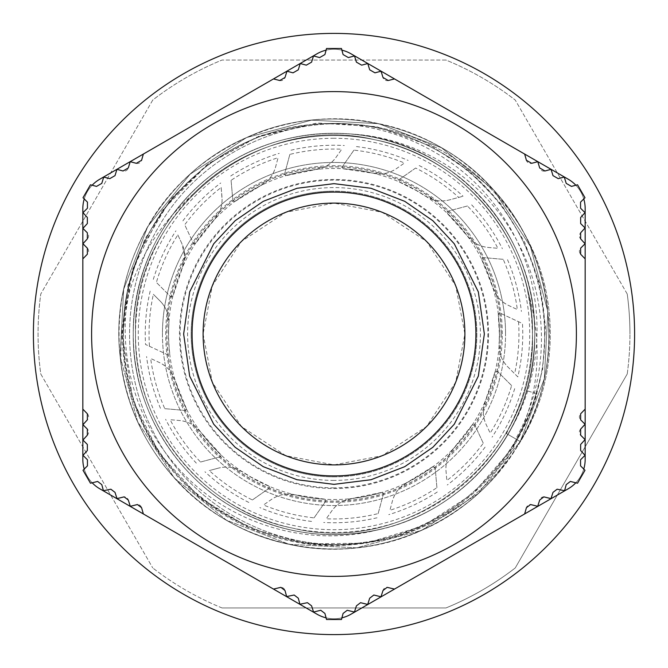 <?xml version="1.0" encoding="UTF-8"?>
<svg xmlns="http://www.w3.org/2000/svg" width="668" height="668" viewBox="0 0 668 668"><rect width="100%" height="100%" fill="white"/><g stroke="black" fill="none" stroke-linecap="round" stroke-linejoin="round"><path stroke-width="0.5" stroke-dasharray="3.34 2.5" d="M192.083 334A141.917 141.917 0 0 0 334 475.917A141.917 141.917 0 0 0 475.917 334A141.917 141.917 0 0 0 334 192.083A141.917 141.917 0 0 0 192.083 334M351.31 134.009A200.742 200.742 0 0 0 133.258 334C131.805 244.605 196.45 162.032 282.046 140.105C335.461 126.695 386.238 133.383 434.367 160.153C495.28 194.463 535.911 264.495 534.742 334C535.911 264.495 495.28 194.463 434.367 160.153C386.238 133.383 335.461 126.695 282.046 140.105C196.45 162.032 131.805 244.605 133.258 334A200.742 200.742 0 0 1 334 133.258A200.742 200.742 0 0 1 534.742 334C535.911 264.495 495.28 194.463 434.367 160.153C386.238 133.383 335.461 126.695 282.046 140.105C196.45 162.032 131.805 244.605 133.258 334C132.089 403.505 172.72 473.537 233.633 507.847C281.762 534.617 332.539 541.305 385.954 527.895C452.002 510.995 508.582 455.893 526.576 390.671C508.582 455.893 452.002 510.995 385.954 527.895C332.539 541.305 281.762 534.617 233.633 507.847C172.72 473.537 132.089 403.505 133.258 334C132.089 403.505 172.72 473.537 233.633 507.847C281.762 534.617 332.539 541.305 385.954 527.895C471.55 505.968 536.195 423.395 534.742 334A200.742 200.742 0 0 1 334 534.742A200.742 200.742 0 0 1 133.258 334A200.742 200.742 0 0 0 334 534.742A200.742 200.742 0 0 0 534.742 334A200.742 200.742 0 0 0 334 133.258A200.742 200.742 0 0 0 282.046 527.895A200.742 200.742 0 0 0 507.847 434.367L515.729 438.918C549.564 378.389 549.989 301.736 517.174 241.148C485.001 180.176 420.706 137.917 351.31 134.009C452.562 140.238 537.005 233.783 534.742 334C534.408 370.398 525.44 403.848 507.847 434.367L515.729 438.918M634.6 334A300.6 300.6 0 0 0 334 33.4A300.6 300.6 0 0 0 33.4 334A300.6 300.6 0 0 0 334 634.6A300.6 300.6 0 0 0 634.6 334M627.227 373.996A295.949 295.949 0 0 0 629.949 334A295.949 295.949 0 0 1 627.227 373.996L515.253 567.942L627.227 373.996M544.453 284.201A216.265 216.265 0 0 1 541.623 394.521C517.074 475.307 442.241 536.421 358.457 543.46C275.308 552.503 189.345 505.943 152.438 430.108C120.115 366.974 122.244 289.795 157.598 228.723C198.588 154.709 286.547 112.742 369.437 126.11C452.453 137.399 524.305 202.563 544.453 284.201A216.265 216.265 0 0 1 541.623 394.521C517.074 475.307 442.241 536.421 358.457 543.46C275.308 552.503 189.345 505.943 152.438 430.108C120.115 366.974 122.244 289.795 157.598 228.723C198.588 154.709 286.547 112.742 369.437 126.11C452.453 137.399 524.305 202.563 544.453 284.201M193.57 193.737C142.359 239.253 118.228 296.225 121.175 364.661L120.156 356.478L123.672 289.294L147.787 226.485L190.121 174.206L246.542 137.566L311.522 120.156L378.706 123.672L441.515 147.787L493.794 190.121L530.434 246.542L547.843 311.522L544.328 378.706L520.213 441.515L477.879 493.794L421.458 530.434L356.478 547.843L289.294 544.328L226.485 520.213L174.206 477.879L137.566 421.458L120.156 356.478L123.672 289.294L147.787 226.485L190.121 174.206L246.542 137.566L311.522 120.156L378.706 123.672L441.515 147.787L493.794 190.121L530.434 246.542L547.843 311.522L544.328 378.706L520.213 441.515L477.879 493.794L421.458 530.434L356.478 547.843L289.294 544.328L226.485 520.213L174.206 477.879L137.566 421.458L120.156 356.478L123.672 289.294L147.787 226.485L190.121 174.206L246.542 137.566L311.522 120.156L378.706 123.672L441.515 147.787L493.794 190.121L530.434 246.542L547.843 311.522L544.328 378.706L520.213 441.515L505.893 433.24A198.488 198.488 0 0 1 135.512 334C131.496 211.931 257.213 110.696 375.266 139.854C464.786 156.997 534.275 243.327 532.488 334C534.275 243.327 464.786 156.997 375.266 139.854C310.72 125.784 240.062 146.359 193.57 193.737A198.488 198.488 0 0 1 527.336 289.102L531.394 313.25L532.488 334C534.275 243.327 464.786 156.997 375.266 139.854C257.213 110.696 131.496 211.931 135.512 334A198.488 198.488 0 0 1 334 135.512A198.488 198.488 0 0 1 532.488 334C534.275 243.327 464.786 156.997 375.266 139.854C257.213 110.696 131.496 211.931 135.512 334C131.496 211.931 257.213 110.696 375.266 139.854C464.786 156.997 534.275 243.327 532.488 334C536.504 456.069 410.787 557.304 292.734 528.146C203.214 511.003 133.725 424.673 135.512 334C131.496 211.931 257.213 110.696 375.266 139.854C464.786 156.997 534.275 243.327 532.488 334C536.504 456.069 410.787 557.304 292.734 528.146C203.214 511.003 133.725 424.673 135.512 334C133.725 424.673 203.214 511.003 292.734 528.146C410.787 557.304 536.504 456.069 532.488 334C536.504 456.069 410.787 557.304 292.734 528.146C203.214 511.003 133.725 424.673 135.512 334C133.725 424.673 203.214 511.003 292.734 528.146C410.787 557.304 536.504 456.069 532.488 334C532.329 366.765 524.722 397.56 509.667 426.393L506.486 433.582L520.213 441.515C566.806 363.559 555.576 256.679 493.794 190.121C434.058 121.718 328.94 99.373 246.542 137.566C163.025 173.246 109.293 266.315 120.156 356.478C125.4 402.629 143.411 443.101 174.206 477.879C233.942 546.282 339.06 568.627 421.458 530.434C504.975 494.754 558.707 401.685 547.843 311.522C539.719 221.075 467.809 141.207 378.706 123.672C290.171 103.448 191.992 147.16 147.787 226.485C124.899 266.908 115.689 310.236 120.156 356.478C128.281 446.925 200.191 526.793 289.294 544.328C377.829 564.552 476.008 520.84 520.213 441.515C566.806 363.559 555.576 256.679 493.794 190.121C434.058 121.718 328.94 99.373 246.542 137.566C163.025 173.246 109.293 266.315 120.156 356.478C128.281 446.925 200.191 526.793 289.294 544.328C365.154 560.995 448.328 533.006 498.236 472.785C537.105 416.064 546.808 354.833 527.336 289.102M506.486 433.582L505.893 433.24C523.386 402.721 532.246 369.638 532.488 334A198.488 198.488 0 0 1 509.667 426.393M162.449 334A171.551 171.551 0 0 0 334 505.551A171.551 171.551 0 0 0 505.551 334A171.551 171.551 0 0 1 334 505.551A171.551 171.551 0 0 1 162.449 334A171.551 171.551 0 0 1 334 162.449A171.551 171.551 0 0 1 505.551 334A171.551 171.551 0 0 0 334 162.449A171.551 171.551 0 0 0 162.449 334M576.4 334A242.4 242.4 0 0 1 334 576.4A242.4 242.4 0 0 1 91.599 334A242.4 242.4 0 0 1 334 91.599A242.4 242.4 0 0 1 576.4 334M394.354 78.882L388.233 80.511A4.284 4.284 0 0 1 382.989 77.48L381.37 71.443L374.948 72.837L369.696 69.806L367.776 63.535L361.664 65.163L356.411 62.132L354.508 55.937L348.337 57.582L343.085 54.551L341.465 48.488L326.535 48.488L324.915 54.551L319.663 57.582L313.492 55.937L311.589 62.132L306.336 65.163L300.224 63.535L298.304 69.806L293.052 72.837L286.63 71.443L285.011 77.48A4.284 4.284 0 0 1 279.767 80.511L273.488 78.924L143.353 154.058L141.591 160.287A4.284 4.284 0 0 1 136.339 163.318L130.227 161.689L128.298 167.952A4.284 4.284 0 0 1 123.054 170.983L116.933 169.355L115.013 175.626L109.761 178.657L103.415 177.287L101.787 183.374L96.534 186.405L90.472 184.786L83.007 197.711L87.45 202.145L87.45 208.207L82.991 212.666L87.349 217.476L87.349 223.538L82.932 227.955L87.349 232.823A4.284 4.284 0 0 1 87.349 238.885L82.932 243.294L87.349 248.162A4.284 4.284 0 0 1 87.349 254.224L82.84 258.867L82.84 409.133L87.349 413.776A4.284 4.284 0 0 1 87.349 419.838L82.932 424.255L87.349 429.115A4.284 4.284 0 0 1 87.349 435.177L82.932 440.045L87.349 444.462L87.349 450.524L82.991 455.334L87.45 459.793L87.45 465.855L83.007 470.289L90.472 483.215L97.645 481.453L101.787 484.626L103.415 490.713L110.871 489.201L115.013 492.374L116.633 498.411L124.156 496.867A4.284 4.284 0 0 1 128.298 500.048L130.302 506.302L136.339 504.682A4.284 4.284 0 0 1 141.591 507.713L143.353 513.942L273.488 589.076L279.767 587.489A4.284 4.284 0 0 1 285.011 590.52L287.015 596.783L293.052 595.163A4.284 4.284 0 0 1 294.162 595.021L298.304 598.194L299.915 604.231L307.447 602.686L311.589 605.868L313.568 612.047L320.774 610.268L324.915 613.449L326.535 619.512L341.465 619.512L343.085 613.449L347.226 610.268L354.432 612.047L356.411 605.868L360.553 602.686L368.085 604.231L369.696 598.194L373.838 595.021A4.284 4.284 0 0 1 374.948 595.163L380.985 596.783L382.989 590.52A4.284 4.284 0 0 1 388.233 587.489L394.512 589.076L524.647 513.942L526.409 507.713A4.284 4.284 0 0 1 531.661 504.682L537.698 506.302L539.702 500.048A4.284 4.284 0 0 1 543.844 496.867L551.367 498.411L552.987 492.374L557.129 489.201L564.585 490.713L566.213 484.626L570.355 481.453L577.528 483.215L584.993 470.289L580.55 465.855L580.55 459.793L585.009 455.334L580.651 450.524L580.651 444.462L585.068 440.045L580.651 435.177A4.284 4.284 0 0 1 580.651 429.115L585.068 424.706L580.651 419.838A4.284 4.284 0 0 1 580.651 413.776L585.16 409.133L585.16 258.867L580.651 254.224A4.284 4.284 0 0 1 580.651 248.162L585.068 243.745L580.651 238.885A4.284 4.284 0 0 1 580.651 232.823L585.068 227.955L580.651 223.538L580.651 217.476L585.009 212.666L580.55 208.207L580.55 202.145L584.993 197.711L577.528 184.786L571.466 186.405L566.213 183.374L564.585 177.287L558.239 178.657L552.987 175.626L551.067 169.355L544.946 170.983A4.284 4.284 0 0 1 539.702 167.952L537.773 161.689L531.661 163.318A4.284 4.284 0 0 1 526.409 160.287L524.647 154.058L394.354 78.882M501.192 334A167.192 167.192 0 0 1 334 501.192A167.192 167.192 0 0 1 166.808 334A167.192 167.192 0 0 1 334 166.808A167.192 167.192 0 0 1 501.192 334M501.084 334A167.083 167.083 0 0 1 334 501.084A167.083 167.083 0 0 1 166.916 334A167.083 167.083 0 0 1 334 166.916A167.083 167.083 0 0 1 501.084 334M334 138.284A195.716 195.716 0 0 0 138.284 334A195.716 195.716 0 0 0 334 529.716A195.716 195.716 0 0 0 529.716 334A195.716 195.716 0 0 0 334 138.284M334 476.852A142.852 142.852 0 0 0 476.852 334A142.852 142.852 0 0 0 334 191.148A142.852 142.852 0 0 0 191.148 334A142.852 142.852 0 0 1 334 191.148A142.852 142.852 0 0 1 476.852 334A142.852 142.852 0 0 1 334 476.852A142.852 142.852 0 0 1 191.148 334A142.852 142.852 0 0 0 334 476.852A142.852 142.852 0 0 1 191.148 334A142.852 142.852 0 0 1 334 191.148M150.175 291.106A188.76 188.76 0 0 0 145.524 344.463L149.457 346.291A184.952 184.952 0 0 1 153.364 294.296L160.136 301.068C165.889 306.988 168.82 314.077 168.946 322.335A30.077 30.077 0 0 1 168.895 324.064A165.405 165.405 0 0 0 168.595 334A165.405 165.405 0 0 1 168.895 324.064L167.777 314.018A30.077 30.077 0 0 0 160.136 301.068L153.364 294.296M149.457 346.291L167.584 354.741A1.503 1.503 0 0 0 169.722 353.247A165.405 165.405 0 0 1 168.595 334A165.405 165.405 0 0 0 169.722 353.247A1.503 1.503 0 0 1 167.584 354.741L145.532 344.454M164.787 408.666L184.719 410.411L186.355 408.908L186.213 408.273A1.503 1.503 0 0 1 184.719 410.411L164.787 408.666C157.715 392.6 153.014 375.867 150.676 358.466L159.36 362.515C167.367 366.431 172.736 372.635 175.45 381.127L170.966 372.076A30.077 30.077 0 0 0 159.36 362.515L150.676 358.466M200.534 462.031L219.856 456.854L220.966 455.401L220.524 454.34A1.503 1.503 0 0 1 219.856 456.854L200.534 462.031C188.393 449.355 178.247 435.244 170.098 419.696L179.642 420.531C188.51 421.466 195.674 425.466 201.135 432.513L193.82 425.541A30.077 30.077 0 0 0 179.642 420.531L170.098 419.696M252.37 499.965L268.753 488.492L269.396 487.256L268.528 485.895A1.503 1.503 0 0 1 268.753 488.492L252.37 499.965C236.622 492.199 222.269 482.405 209.293 470.581L218.545 468.101L209.293 470.581M314.052 517.875L325.533 501.484L325.8 500.624L324.431 499.13A1.503 1.503 0 0 1 325.533 501.484L314.052 517.875C296.609 515.963 279.767 511.671 263.526 505L271.375 499.505C278.773 494.52 286.831 492.976 295.54 494.871L285.461 494.228A30.077 30.077 0 0 0 271.375 499.505L263.526 505M378.146 513.609L383.323 494.287L381.478 492.441A1.503 1.503 0 0 1 383.323 494.287L378.146 513.609C361.096 517.775 343.803 519.504 326.26 518.785L331.762 510.936C337.006 503.73 344.045 499.522 352.888 498.32L343.185 501.167A30.077 30.077 0 0 0 331.762 510.936L326.26 518.785M203.105 334L212.299 382.179L241.44 426.56L285.82 455.701L334 464.895L382.179 455.701L426.56 426.56L455.701 382.179L464.895 334L455.701 285.82L426.56 241.44L382.179 212.299L334 203.105L285.82 212.299L241.44 241.44L212.299 285.82L203.105 334M221.15 187.474L221.985 197.018A30.077 30.077 0 0 1 219.505 211.848L213.91 220.265A165.405 165.405 0 0 0 195.782 243.144L193.795 243.586L193.186 242.918L184.735 224.79C195.114 210.637 207.247 198.196 221.15 187.474L222.093 199.64C221.993 207.556 219.263 214.428 213.91 220.265L195.782 243.144A1.503 1.503 0 0 1 193.186 242.918L184.735 224.79M177.838 234.902L181.888 243.586A30.077 30.077 0 0 1 182.247 268.194A165.405 165.405 0 0 0 173.045 295.899L170.532 296.575L156.387 282.43C161.297 265.58 168.445 249.732 177.838 234.902L181.888 243.586L184.702 256.295L182.247 268.194L173.045 295.899A1.503 1.503 0 0 1 170.532 296.575L156.387 282.43M231.086 180.327L232.831 200.25A1.503 1.503 0 0 0 235.194 201.352L260.052 186.046A165.405 165.405 0 0 0 235.194 201.352L233.575 201.427L232.831 200.25L231.086 180.327C245.682 170.574 261.338 163.034 278.072 157.706L275.592 166.967C273.12 175.534 267.943 181.896 260.052 186.046L268.194 180.051A30.077 30.077 0 0 0 275.592 166.967L278.072 157.706M289.854 154.392L284.677 173.713A1.503 1.503 0 0 0 286.522 175.559L315.112 169.68A165.405 165.405 0 0 0 286.522 175.559L285.378 175.408L284.677 173.713L289.854 154.392C306.904 150.225 324.197 148.496 341.74 149.214L336.238 157.063C330.994 164.27 323.955 168.478 315.112 169.68L324.815 166.833A30.077 30.077 0 0 0 336.238 157.063L341.74 149.214M353.948 150.125L342.467 166.516A1.503 1.503 0 0 0 343.569 168.87L372.46 173.129A165.405 165.405 0 0 0 343.569 168.87L342.951 168.678L342.467 166.516L353.948 150.125C371.391 152.037 388.233 156.329 404.474 163L396.625 168.495C389.227 173.48 381.169 175.024 372.46 173.129L382.539 173.772A30.077 30.077 0 0 0 396.625 168.495L404.474 163M415.63 168.035L399.247 179.508A1.503 1.503 0 0 0 399.472 182.105L416.698 190.756L425.157 195.983C432.697 200.751 440.796 202.053 449.455 199.899L463.058 196.25L449.455 199.899A30.077 30.077 0 0 1 434.417 200.033L425.157 195.983A165.405 165.405 0 0 0 399.472 182.105L399.247 179.508L415.63 168.035C431.378 175.801 445.731 185.595 458.707 197.419M467.466 205.969L448.144 211.146A1.503 1.503 0 0 0 447.476 213.66L466.865 235.487A165.405 165.405 0 0 0 447.476 213.66L448.144 211.146L467.466 205.969C479.607 218.645 489.753 232.756 497.902 248.304L488.358 247.469C479.49 246.534 472.326 242.534 466.865 235.487L474.18 242.459A30.077 30.077 0 0 0 488.358 247.469L497.902 248.304M503.213 259.334L483.281 257.589A1.503 1.503 0 0 0 481.787 259.727L492.55 286.873A165.405 165.405 0 0 0 481.787 259.727L483.281 257.589L503.213 259.334C510.285 275.4 514.986 292.133 517.324 309.534L508.64 305.485C500.633 301.569 495.264 295.365 492.55 286.873L497.034 295.924A30.077 30.077 0 0 0 508.64 305.485L517.324 309.534M517.825 376.894L507.864 366.932A30.077 30.077 0 0 1 500.223 353.982L499.105 343.936C498.745 352.854 501.66 360.52 507.864 366.932L517.825 376.894A188.76 188.76 0 0 0 522.476 323.537L500.415 313.259A1.503 1.503 0 0 0 498.278 314.753L499.405 334L499.105 343.936A165.405 165.405 0 0 0 498.278 314.753L500.415 313.259L522.468 323.546M518.543 321.709C519.696 339.227 518.393 356.562 514.636 373.704M511.613 385.57L497.468 371.425L511.613 385.57C506.703 402.42 499.555 418.268 490.162 433.098L486.112 424.414C482.496 416.264 482.371 408.056 485.753 399.806L483.365 409.626A30.077 30.077 0 0 0 486.112 424.414L490.162 433.098M494.955 372.101L497.468 371.425A1.503 1.503 0 0 0 494.955 372.101L485.753 399.806A165.405 165.405 0 0 0 494.955 372.101M483.265 443.21L474.814 425.082L483.265 443.21C472.886 457.363 460.753 469.804 446.85 480.526L446.015 470.982C445.406 462.089 448.094 454.34 454.09 447.735L448.495 456.152A30.077 30.077 0 0 0 446.015 470.982L446.85 480.526M472.218 424.856L474.814 425.082A1.503 1.503 0 0 0 472.218 424.856L454.09 447.735A165.405 165.405 0 0 0 472.218 424.856M436.914 487.673L435.169 467.75L436.914 487.673C422.318 497.426 406.662 504.966 389.928 510.294L392.408 501.033C394.88 492.466 400.057 486.104 407.948 481.954L399.806 487.949A30.077 30.077 0 0 0 392.408 501.033L389.928 510.294M432.806 466.648L435.169 467.75A1.503 1.503 0 0 0 432.806 466.648L407.948 481.954A165.405 165.405 0 0 0 432.806 466.648M381.478 492.441L352.888 498.32A165.405 165.405 0 0 0 381.478 492.441M324.431 499.13L295.54 494.871A165.405 165.405 0 0 0 324.431 499.13M268.528 485.895L251.302 477.244L242.843 472.017C235.303 467.249 227.204 465.947 218.545 468.101A30.077 30.077 0 0 1 233.583 467.967L242.843 472.017A165.405 165.405 0 0 0 268.528 485.895M220.524 454.34L201.135 432.513A165.405 165.405 0 0 0 220.524 454.34M186.213 408.273L175.45 381.127A165.405 165.405 0 0 0 186.213 408.273M153.314 279.366A188.76 188.76 0 0 1 175.934 230.819M182.898 220.866A188.76 188.76 0 0 1 220.757 182.982M230.702 176.01A188.76 188.76 0 0 1 279.232 153.356M290.972 150.208A188.76 188.76 0 0 1 344.321 145.524M356.428 146.576A188.76 188.76 0 0 1 408.165 160.42M419.178 165.547A188.76 188.76 0 0 1 463.058 196.25M471.658 204.842A188.76 188.76 0 0 1 502.386 248.696M507.53 259.71A188.76 188.76 0 0 1 521.407 311.438M514.686 388.634A188.76 188.76 0 0 1 492.065 437.181M485.102 447.134A188.76 188.76 0 0 1 447.243 485.018M437.298 491.99A188.76 188.76 0 0 1 388.768 514.644M377.028 517.792A188.76 188.76 0 0 1 323.679 522.476M311.572 521.424A188.76 188.76 0 0 1 259.835 507.58M248.822 502.453A188.76 188.76 0 0 1 204.942 471.75M196.342 463.158A188.76 188.76 0 0 1 165.614 419.304M160.47 408.29A188.76 188.76 0 0 1 146.593 356.562M121.175 364.661C132.197 447.142 194.797 518.635 274.74 540.696C353.99 564.31 445.155 536.989 498.236 472.785M341.916 617.833A33.876 33.876 0 0 1 326.084 617.833M524.664 513.934L394.496 589.084M583.765 469.061A33.876 33.876 0 0 1 575.849 482.772M585.16 258.85L585.16 409.15M575.849 185.228A33.876 33.876 0 0 1 583.765 198.939M394.496 78.916L524.664 154.066M326.084 50.167A33.876 33.876 0 0 1 341.916 50.167M143.336 154.066L273.504 78.916M84.235 198.939A33.876 33.876 0 0 1 92.151 185.228M82.84 409.15L82.84 258.85M92.151 482.772A33.876 33.876 0 0 1 84.235 469.061M273.504 589.084L143.336 513.934M222.026 607.947L445.974 607.947A295.949 295.949 0 0 0 515.253 567.942A295.949 295.949 0 0 1 445.974 607.947L222.026 607.947A295.949 295.949 0 0 1 152.747 567.942A295.949 295.949 0 0 0 222.026 607.947M40.773 373.996L152.747 567.942L40.773 373.996A295.949 295.949 0 0 1 40.773 294.004A295.949 295.949 0 0 0 40.773 373.996M152.747 100.058L40.773 294.004L152.747 100.058A295.949 295.949 0 0 1 222.026 60.053A295.949 295.949 0 0 0 152.747 100.058M445.974 60.053L222.026 60.053L445.974 60.053A295.949 295.949 0 0 1 515.253 100.058A295.949 295.949 0 0 0 445.974 60.053M627.227 294.004L515.253 100.058L627.227 294.004A295.949 295.949 0 0 1 629.949 334A295.949 295.949 0 0 0 627.227 294.004M350.942 53.766L568.217 179.216A33.876 33.876 0 0 1 585.16 208.55L585.16 459.45A33.876 33.876 0 0 1 568.217 488.784L350.942 614.234A33.876 33.876 0 0 1 317.058 614.234L99.782 488.784A33.876 33.876 0 0 1 82.84 459.45L82.84 208.55A33.876 33.876 0 0 1 99.782 179.216L317.058 53.766A33.876 33.876 0 0 1 350.942 53.766M536.154 393.494L526.576 390.671L536.154 393.494C517.266 461.964 457.872 519.804 388.542 537.548C332.464 551.618 279.166 544.595 228.64 516.498C164.687 480.476 122.044 406.962 123.271 334C122.044 406.962 164.687 480.476 228.64 516.498C279.166 544.595 332.464 551.618 388.542 537.548C457.872 519.804 517.266 461.964 536.154 393.494M141.466 248.346L169.388 201.302L208.633 163.493L256.57 137.249L309.969 124.649C385.436 116.925 463.392 154.058 504.073 218.16C545.956 281.253 548.42 367.801 508.599 433.048C525.716 402.837 534.425 369.821 534.742 334C536.596 427.019 465.613 512.523 375.925 530.317C301.786 548.67 220.056 520.314 172.419 461.438C123.555 403.305 111.481 318.102 141.466 248.346C129.467 275.391 123.396 303.94 123.271 334C121.743 240.154 189.612 153.473 279.458 130.452C335.536 116.382 388.834 123.405 439.36 151.502C538.299 205.218 575.315 343.377 516.498 439.36C486.788 488.968 444.136 521.691 388.542 537.548C280.602 569.52 156.729 498.002 130.452 388.542C116.382 332.464 123.405 279.166 151.502 228.64C183.157 172.077 246.225 130.878 309.969 124.649M508.599 433.048A200.742 200.742 0 0 1 375.925 530.317M334 480.409A146.409 146.409 0 0 1 187.591 334A146.409 146.409 0 0 1 334 187.591A146.409 146.409 0 0 1 480.409 334A146.409 146.409 0 0 1 334 480.409M502.286 334A168.286 168.286 0 0 0 334 165.714A168.286 168.286 0 0 0 165.714 334A168.286 168.286 0 0 0 334 502.286A168.286 168.286 0 0 0 502.286 334M499.53 334A165.53 165.53 0 0 1 334 499.53A165.53 165.53 0 0 1 168.47 334A165.53 165.53 0 0 1 334 168.47A165.53 165.53 0 0 1 499.53 334M488.525 334A154.525 154.525 0 0 1 334 488.525A154.525 154.525 0 0 1 179.475 334A154.525 154.525 0 0 1 334 179.475A154.525 154.525 0 0 1 488.525 334M334 487.857A153.857 153.857 0 0 1 180.143 334A153.857 153.857 0 0 1 334 180.143A153.857 153.857 0 0 1 487.857 334A153.857 153.857 0 0 1 334 487.857M544.729 334C545.956 261.038 503.313 187.524 439.36 151.502C388.834 123.405 335.536 116.382 279.458 130.452C189.612 153.473 121.743 240.154 123.271 334C122.044 406.962 164.687 480.476 228.64 516.498C279.166 544.595 332.464 551.618 388.542 537.548C478.388 514.527 546.257 427.846 544.729 334M208.633 163.493L162.048 210.612L132.322 269.822L122.361 335.319L133.141 400.691L159.502 453.764L199.54 497.443L250.116 528.304L307.272 543.944L366.507 543.126L423.195 525.925L472.894 493.694L511.713 448.938L531.235 410.736L542.658 369.387L545.514 326.585L539.669 284.084L524.514 241.833L500.791 203.723L469.571 171.484L432.246 146.542L376.451 126.661L317.342 123.012L259.535 135.888L207.556 164.278L171.835 198.004L144.856 239.052L128.064 285.211L122.361 334C122.419 362.357 127.897 389.619 138.802 415.788C145.916 432.747 155.076 448.512 166.29 463.091C184.401 486.513 206.429 505.367 232.372 519.646C283.783 546.816 337.515 552.628 393.552 537.089C419.02 529.574 442.283 517.717 463.333 501.526C499.246 473.361 523.812 437.431 537.03 393.744"/><path stroke-width="1" d="M576.4 334A242.4 242.4 0 0 1 334 576.4A242.4 242.4 0 0 1 91.599 334A242.4 242.4 0 0 1 334 91.599A242.4 242.4 0 0 1 576.4 334A242.4 242.4 0 0 0 334 91.599A242.4 242.4 0 0 0 91.599 334M634.6 334A300.6 300.6 0 0 0 334 33.4A300.6 300.6 0 0 0 33.4 334A300.6 300.6 0 0 0 334 634.6A300.6 300.6 0 0 0 634.6 334M585.16 243.536L585.16 409.133L580.651 413.776L580.651 419.838L585.068 424.255L580.651 429.115L580.651 435.177L585.068 439.594L580.651 444.462L580.651 450.524L585.009 455.334L580.55 459.793L580.55 465.855L584.993 470.289L577.528 483.215L570.355 481.453L566.213 484.626L564.585 490.713L557.129 489.201L552.987 492.374L550.983 498.629L543.844 496.867L539.702 500.048L537.698 506.302L530.551 504.54L526.409 507.713L524.647 513.942L394.512 589.076L387.131 587.347L382.989 590.52L380.985 596.783L373.838 595.021L369.696 598.194L367.692 604.448L360.553 602.686L356.411 605.868L354.432 612.047L347.226 610.268L343.085 613.449L341.465 619.512L326.535 619.512L324.915 613.449L320.774 610.268L313.568 612.047L311.589 605.868L307.447 602.686L299.915 604.231L298.304 598.194L294.162 595.021L286.63 596.557L285.011 590.52L280.869 587.347L273.488 589.076L143.353 513.942L141.591 507.713L137.449 504.54L130.302 506.302L128.298 500.048L124.156 496.867L117.017 498.629L115.013 492.374L110.871 489.201L103.415 490.713L101.787 484.626L97.645 481.453L90.472 483.215L83.007 470.289L87.45 465.855L87.45 459.793L82.991 455.334L87.349 450.524L87.349 444.462L82.932 440.045L87.349 435.177L87.349 429.115L82.932 424.706L87.349 419.838L87.349 413.776L82.84 409.133L82.84 258.867L87.349 254.224L87.349 248.162L82.932 243.745L87.349 238.885L87.349 232.823L82.932 228.406L87.349 223.538L87.349 217.476L82.991 212.666L87.45 208.207L87.45 202.145L83.007 197.711L90.472 184.786L96.534 186.405L101.787 183.374L103.724 177.045L109.761 178.657L115.013 175.626L116.933 169.355L123.054 170.983L128.298 167.952L130.227 161.689L136.339 163.318L141.591 160.287L143.353 154.058L286.764 71.259M585.16 258.867L580.651 254.224L580.651 248.162L585.068 243.745L580.651 238.885L580.651 232.823L585.068 227.955L580.651 223.538L580.651 217.476L585.009 212.666L580.55 208.207L580.55 202.145L584.993 197.711L577.528 184.786L571.466 186.405L566.213 183.374L564.276 177.045L558.239 178.657L552.987 175.626L551.067 169.355L544.946 170.983L539.702 167.952L537.773 161.689L531.661 163.318L526.409 160.287L524.647 154.058L394.512 78.924L388.233 80.511L382.989 77.48L381.061 71.209L374.948 72.837L369.696 69.806L367.776 63.535L361.664 65.163L356.411 62.132L354.508 55.937L348.337 57.582L343.085 54.551L341.465 48.488L326.535 48.488L324.915 54.551L319.663 57.582L313.492 55.937L311.589 62.132L306.336 65.163L300.224 63.535L298.304 69.806L293.052 72.837L286.939 71.209L285.011 77.48L279.767 80.511L273.488 78.924M475.917 334A141.917 141.917 0 0 1 334 475.917A141.917 141.917 0 0 1 192.083 334A141.917 141.917 0 0 1 334 192.083A141.917 141.917 0 0 1 475.917 334M464.895 334A130.895 130.895 0 0 1 334 464.895A130.895 130.895 0 0 1 203.105 334A130.895 130.895 0 0 1 334 203.105A130.895 130.895 0 0 1 464.895 334M381.211 596.758L350.942 614.234A33.876 33.876 0 0 1 341.916 617.833M326.084 617.833A33.876 33.876 0 0 1 317.058 614.234L286.789 596.758M575.849 482.772A33.876 33.876 0 0 1 568.217 488.784L537.949 506.26M537.924 506.277L524.664 513.934M394.496 589.084L381.236 596.741M585.16 424.497L585.16 459.45A33.876 33.876 0 0 1 583.765 469.061M583.765 198.939A33.876 33.876 0 0 1 585.16 208.55L585.16 243.503M585.16 409.15L585.16 424.464M537.949 161.739L568.217 179.216A33.876 33.876 0 0 1 575.849 185.228M341.916 50.167A33.876 33.876 0 0 1 350.942 53.766L381.211 71.242M381.236 71.259L394.496 78.916M524.664 154.066L537.924 161.723M286.789 71.242L317.058 53.766A33.876 33.876 0 0 1 326.084 50.167M92.151 185.228A33.876 33.876 0 0 1 99.782 179.216L130.051 161.739M130.076 161.723L143.336 154.066M82.84 228.164L82.84 208.55A33.876 33.876 0 0 1 84.235 198.939M84.235 469.061A33.876 33.876 0 0 1 82.84 459.45L82.84 424.497M82.84 424.464L82.84 409.15M82.84 258.85L82.84 243.536M82.84 243.503L82.84 228.197M130.051 506.26L99.782 488.784A33.876 33.876 0 0 1 92.151 482.772M286.764 596.741L273.504 589.084M143.336 513.934L130.076 506.277M484.35 334L478.338 376.101L454.282 424.213L432.864 447.276L404.758 466.665L371.007 479.724L334 484.35L296.993 479.724L263.242 466.665L235.136 447.276L213.718 424.213L189.662 376.101L183.65 334L189.662 291.899L213.718 243.787L235.136 220.724L263.242 201.335L296.993 188.276L334 183.65L371.007 188.276L404.758 201.335L432.864 220.724L454.282 243.787L478.338 291.899L484.35 334"/></g></svg>
